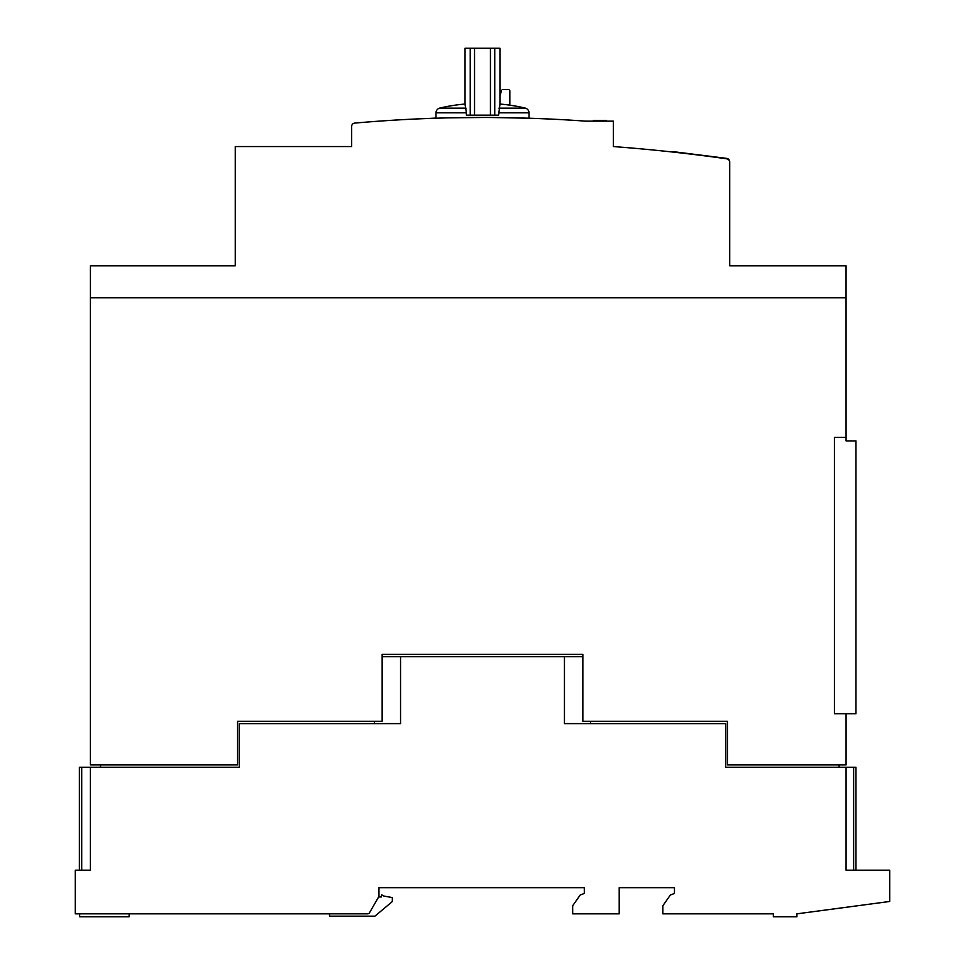 <?xml version="1.0" encoding="UTF-8"?>
<svg xmlns="http://www.w3.org/2000/svg" width="965" height="965" viewBox="0 0 965 965"><rect width="100%" height="100%" fill="white"/><g stroke="black" fill="none" stroke-linecap="round" stroke-linejoin="round"><path stroke-width="1.45" d="M129.105 913.843L129.105 916.75L79.661 916.75L79.661 913.843M549.387 119.009C577.528 120.492 577.528 120.492 549.387 119.009C577.528 120.492 577.528 120.492 549.387 119.009L533.959 118.381M529.037 118.225L491.438 117.501L529.037 118.225L529.037 112.821A5.018 5.018 0 0 0 525.539 108.164A169.538 169.538 0 0 0 500.039 104.063A169.538 169.538 0 0 0 499.942 104.051M465.046 104.051A169.538 169.538 0 0 0 464.949 104.063A169.538 169.538 0 0 0 439.449 108.164A5.018 5.018 0 0 0 435.963 112.821L466.385 112.821L465.046 104.365L465.046 48.25L499.942 48.25L499.942 104.365L498.603 115.149L494.743 115.149L494.743 48.25M529.037 112.821L498.603 112.821M494.743 115.149L466.385 115.149L466.385 112.821M435.963 118.225L443.876 117.983L435.963 118.225L435.963 112.821M482.5 117.477L449.581 117.851L482.5 117.477M672.738 152.048A2.328 2.328 0 0 1 674.161 151.77L726.669 158.381A3.486 3.486 0 0 1 729.721 161.843L729.721 162.072M846.064 297.811L90.42 297.811L90.42 764.919L237.595 764.919L237.595 721.289L382.152 721.289L382.152 654.403L582.848 654.403L582.848 721.289L727.405 721.289L727.405 764.919L846.076 764.919L846.076 713.726L834.436 713.726L834.436 437.422L846.076 437.422L846.064 265.809L729.721 265.809L729.721 162.277L729.721 249.525M220.72 265.809L235.267 265.809L235.267 146.559L351.61 146.559L351.61 126.572A3.486 3.486 0 0 1 354.794 123.086A1454.291 1454.291 0 0 1 585.671 121.144L613.378 121.144L613.378 146.559A1745.142 1745.142 0 0 1 726.717 158.815A3.486 3.486 0 0 1 729.721 162.277M531.474 118.297L528.35 118.2M466.083 108.164L439.449 108.164M525.539 108.164L498.905 108.164M428.4 118.478L435.963 118.056M606.322 121.144L606.322 120.384L593.391 120.384L593.391 121.144L593.391 120.384M605.899 121.144L605.899 120.384M603.523 121.144L603.523 120.384M602.763 121.144L602.763 120.384M601.955 121.144L601.955 120.384M600.954 121.144L600.954 120.384M598.927 121.144L598.927 120.384M595.694 121.144L595.694 120.384M593.572 121.144L593.572 120.384M509.834 105.173L509.834 90.686M509.822 90.867C509.074 89.142 509.074 89.142 509.822 90.867M501.498 90.867C502.234 89.142 502.234 89.142 501.498 90.867M501.523 90.384L499.942 96.247M90.433 297.811L90.433 265.809L235.267 265.809M846.076 713.726L855.955 713.726L855.955 440.909L846.076 440.909L846.076 437.422M382.152 656.719L400.547 656.719L400.547 723.617L239.344 723.617L239.344 767.247L79.371 767.247L79.371 870.213M855.955 870.213L855.955 767.247L725.656 767.247L725.656 723.617L564.453 723.617L564.453 656.719L400.547 656.719M564.453 656.719L582.848 656.719M374.492 721.289L374.492 723.617M100.517 764.968L100.517 767.247M590.508 723.617L590.508 721.289M839.092 764.919L839.092 767.247M846.076 767.247L846.076 870.213L889.706 870.213L889.706 901.467L796.921 913.843L796.921 916.75L773.363 916.75L773.363 913.843L662.834 913.843L662.834 905.761L670.398 894.965L674.463 893.481L674.463 887.667L619.204 887.667L619.204 913.843L572.667 913.843L572.667 905.761L580.23 894.965L584.295 893.481L584.295 887.667L378.956 887.667L378.956 896.389L369.547 912.673A2.328 2.328 0 0 1 367.532 913.843L75.294 913.843L75.294 870.213L90.42 870.213L90.42 767.247M90.42 870.213L81.699 870.213L81.699 767.247M329.511 913.843L329.511 916.171L374.915 916.171L392.333 901.551L392.333 897.559L384.673 896.208A5.814 5.814 0 0 1 381.621 894.639L381.284 896.968L378.618 896.968M470.244 115.149L470.244 48.25M490.437 115.149L490.437 48.25M474.539 115.149L474.539 48.25M853.639 870.213L853.639 767.247M509.038 89.576L502.282 89.576"/></g></svg>

